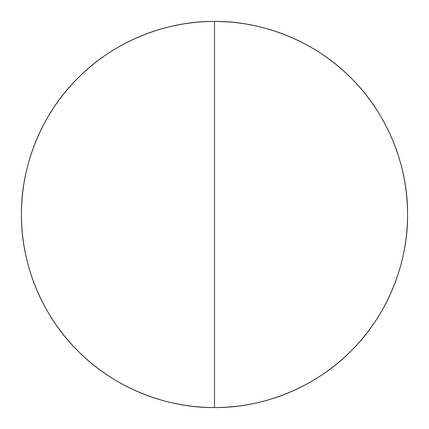 <?xml version="1.0" encoding="UTF-8"?>
<svg xmlns="http://www.w3.org/2000/svg" width="429" height="429" viewBox="0 0 429 429"><rect width="100%" height="100%" fill="white"/><g stroke="black" fill="none" stroke-linecap="round" stroke-linejoin="round"><path stroke-width="0.64" d="M214.5 21.45L214.5 407.55C259.77 408.172 313.272 389.403 351.008 351.008C389.403 313.272 408.172 259.77 407.55 214.5C408.172 169.23 389.403 115.728 351.008 77.992C313.272 39.597 259.77 20.828 214.5 21.45A193.05 193.05 0 0 1 407.55 214.5C407.55 227.177 406.311 239.731 403.839 252.161C401.367 264.596 397.704 276.667 392.857 288.379C388.004 300.086 382.057 311.213 375.016 321.755C367.975 332.293 359.969 342.042 351.008 351.008C342.042 359.969 332.293 367.975 321.755 375.016C311.213 382.057 300.086 388.004 288.379 392.857C276.667 397.704 264.596 401.367 252.161 403.839C239.731 406.311 227.177 407.55 214.5 407.55L214.5 21.45C169.23 20.828 115.728 39.597 77.992 77.992C39.597 115.728 20.828 169.23 21.45 214.5A193.05 193.05 0 0 1 214.5 21.45C227.177 21.45 239.731 22.689 252.161 25.161C264.596 27.633 276.667 31.296 288.379 36.143C300.086 40.996 311.213 46.943 321.755 53.984C332.293 61.025 342.042 69.031 351.008 77.992C359.969 86.958 367.975 96.707 375.016 107.245C382.057 117.787 388.004 128.915 392.857 140.621C397.704 152.333 401.367 164.404 403.839 176.839C406.311 189.269 407.55 201.823 407.55 214.5A193.05 193.05 0 0 1 214.5 407.55C201.823 407.55 189.269 406.311 176.839 403.839C164.404 401.367 152.333 397.704 140.621 392.857C128.915 388.004 117.787 382.057 107.245 375.016C96.707 367.975 86.958 359.969 77.992 351.008C69.031 342.042 61.025 332.293 53.984 321.755C46.943 311.213 40.996 300.086 36.143 288.379C31.296 276.667 27.633 264.596 25.161 252.161C22.689 239.731 21.45 227.177 21.45 214.5C20.828 259.77 39.597 313.272 77.992 351.008C115.728 389.403 169.23 408.172 214.5 407.55A193.05 193.05 0 0 1 21.45 214.5C21.45 201.823 22.689 189.269 25.161 176.839C27.633 164.404 31.296 152.333 36.143 140.621C40.996 128.915 46.943 117.787 53.984 107.245C61.025 96.707 69.031 86.958 77.992 77.992C86.958 69.031 96.707 61.025 107.245 53.984C117.787 46.943 128.915 40.996 140.621 36.143C152.333 31.296 164.404 27.633 176.839 25.161C189.269 22.689 201.823 21.45 214.5 21.45"/></g></svg>
